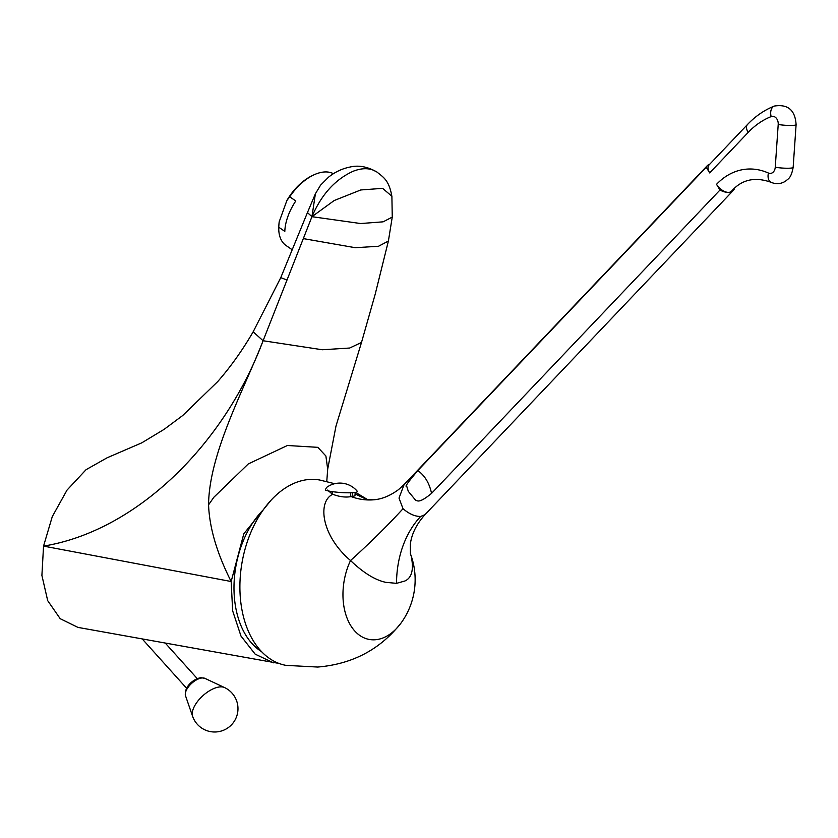 <?xml version="1.0" encoding="UTF-8"?>
<svg xmlns="http://www.w3.org/2000/svg" width="838" height="838" viewBox="0 0 838 838"><rect width="100%" height="100%" fill="white"/><g stroke="black" fill="none" stroke-linecap="round" stroke-linejoin="round"><path stroke-width="1.26" d="M271.114 500.139L243.806 533.785L231.162 581.52C216.958 553.363 209.427 527.793 208.568 504.822L213.889 497.217L248.299 463.917L287.392 445.502L317.832 447.335L325.888 455.998L327.689 469.154L326.768 481.515M208.568 504.822C209.008 453.201 244.644 388.277 263.09 340.741L253.16 331.827C242.454 350.242 230.639 366.824 217.723 381.573L182.684 415.543L164.154 429.328L141.779 442.841L107.138 457.778L86.084 469.668L67.04 490.083L52.281 516.606L43.545 546.104C136.332 530.978 224.134 444.727 263.09 340.741L311.946 216.686L334.226 200.512L360.759 189.964L382.599 188.351L391.891 196.249L392.257 217.094L383.144 221.829L360.654 223.537L311.946 216.686L307.452 212.58L280.761 277.65L286.994 280.028M273.471 662.827L255.161 654.143L240.988 636.073L232.65 610.839L231.162 581.52L43.545 546.104L41.9 575.423L47.693 600.647L60.21 618.706L77.965 627.4L278.928 663.413M303.314 238.6L355.207 247.692L378.472 246.288L388.392 241.04L392.257 217.094M376.618 171.811L377.058 172.094C367.536 166.626 358.475 164.95 349.875 167.076C341.998 168.679 334.854 172.073 328.444 177.258L320.556 185.177L315.392 193.788L311.946 216.686C321.478 194.51 335.221 179.374 353.154 171.266C360.382 168.448 366.814 167.967 372.481 169.831L376.618 171.811C383.395 177.216 389.188 180.212 391.933 196.741M333.419 173.696A43.063 24.606 124.5 0 0 324.191 171.989A43.063 24.606 124.5 0 0 313.883 174.87A43.063 24.606 124.5 0 0 289.728 196.794L286.868 200.533A41.272 23.579 -55.5 0 1 312.532 175.509L313.883 174.87M286.868 200.533L279.19 221.808L278.876 225.192L278.761 227.213L284.815 231.393A43.063 24.606 -55.5 0 1 295.793 200.973L289.728 196.794M278.761 227.213A43.063 24.606 124.5 0 0 286.051 245.513L292.064 249.651M278.907 224.668A41.272 23.579 -55.5 0 1 278.939 224.301A41.272 23.579 -55.5 0 1 279.19 221.808M261.561 651.629A82.533 53.988 -79.7 0 1 233.991 586.37A82.533 53.988 -79.7 0 1 263.3 509.797M327.312 490.073L332.749 494.263C317.288 501.669 321.247 535.639 350.525 560.538A53.831 35.206 -79.7 0 0 345.843 614.652A53.831 35.206 -79.7 0 0 375.225 639.761A53.831 35.206 100.3 0 0 401.287 622.707C380.442 649.314 352.589 664.094 317.738 667.048L285.999 665.372A94.202 61.614 -79.7 0 1 240.988 569.505A94.202 61.614 -79.7 0 1 309.253 479.472A94.202 61.614 100.3 0 1 319.634 480.006L334.687 483.704M338.217 483.159A22.574 22.574 0 0 0 326.506 487.496L325.259 490.01A16.509 2.095 -176.1 0 0 337.515 492.252A16.509 2.095 -176.1 0 0 353.227 492.66A16.509 2.095 3.9 0 0 357.313 491.319A22.574 22.574 0 0 0 338.217 483.159A22.574 16.833 85.7 0 1 341.433 483.327M330.371 492.87L330.476 491.34M352.389 492.723L352.117 496.588L351.332 496.651A89.708 66.893 -94.3 0 0 373.214 499.836C381.562 499.301 390.016 495.887 398.563 489.581L404.105 484.563L399.014 498.086L403.015 508.718A89.708 9.585 136.3 0 1 350.525 560.538C363.388 572.825 375.162 580.085 385.847 582.347L396.521 583.342L404.869 581.006C411.877 577.843 413.982 569.515 411.186 556.013L410.337 553.394M367.243 499.731L355.092 493.896M352.117 496.588L354.956 495.813L355.186 492.451M410.306 553.237L412.589 560.465A53.831 35.206 100.3 0 0 411.186 556.013A89.708 55.172 -17.2 0 1 410.431 553.855M403.015 508.718C409.216 513.987 415.103 516.564 420.686 516.449L424.981 514.679C416.507 524.159 411.636 533.963 410.358 544.092L410.4 553.761M332.749 494.263C339.097 496.725 344.994 497.542 350.452 496.714L350.724 492.786M351.332 496.651L350.452 496.714M332.194 493.97L332.351 491.634M417.816 470.558C424.835 475.596 429.402 483.212 431.539 493.383C417.67 504.853 417.282 499.668 416.025 500.715L408.284 491.319L406.702 486.166C404.387 487.318 408.085 482.122 417.816 470.558L706.245 167.212A17.944 9.909 -136.4 0 1 707.251 165.725A17.944 9.909 -136.4 0 1 709.765 164.185M734.098 188.686L734.277 188.969A17.944 9.909 -136.4 0 1 733.26 190.456A17.944 9.909 -136.4 0 1 728.83 192.363A17.944 9.909 -136.4 0 1 719.968 190.037L716.532 184.329A75.357 56.198 85.7 0 1 768.404 173.047A7.175 5.353 -94.3 0 0 775.255 167.233L778.209 124.453A7.175 5.353 -94.3 0 0 771.138 116.597A96.883 72.246 -94.3 0 0 748.156 132.446L709.671 172.921L706.245 167.212M431.539 493.383L719.968 190.037M709.671 172.921A10.768 5.939 -136.4 0 1 709.032 164.971L747.506 124.495A10.768 5.939 43.6 0 0 748.156 132.446M775.255 167.233A10.768 1.362 -176.1 0 0 786.756 168.239A10.768 1.362 -176.1 0 0 793.146 167.443C791.03 178.62 788.244 178.609 785.552 181.165C780.943 184.035 776.135 184.423 771.138 182.328C754.996 176.535 741.787 179.5 731.49 191.221A10.768 5.939 -136.4 0 1 728.83 192.363A10.768 5.939 -136.4 0 1 716.532 184.329M263.09 340.741L322.337 349.76L349.676 348.032L361.503 342.449L335.996 426.039L327.689 469.154M365.221 499.354L373.214 499.836A89.708 66.893 -94.3 0 0 373.685 499.794M396.521 583.342A89.708 66.893 85.7 0 1 420.686 516.449M771.138 182.328A10.768 6.652 -65.7 0 1 768.404 173.047M793.146 167.443L796.1 124.663A10.768 1.362 -176.1 0 1 789.71 125.459A10.768 1.362 -176.1 0 1 778.209 124.453M747.506 124.495C755.405 116.199 764.34 110.05 774.333 106.059A10.768 6.987 68.4 0 0 771.138 116.597M185.512 695.75C183.826 686.573 194.133 678.413 201.057 677.722L204.849 678.34A13.272 6.369 138 0 0 202.168 677.952A13.272 6.369 138 0 0 190.09 684.897A13.272 6.369 138 0 0 185.512 695.75L192.604 716.291A23.328 23.328 0 0 0 237.594 712.897A23.328 23.328 0 0 0 224.532 687.558A21.914 10.517 -42 0 0 220.101 686.898A21.914 10.517 138 0 0 200.167 698.379A21.914 10.517 138 0 0 192.604 716.291M388.392 241.04L375.173 294.316L361.503 342.449M253.16 331.827L280.782 277.619M315.392 193.788L307.452 212.58M278.939 224.301L278.876 225.192M367.913 499.804L355.605 492.388M401.287 622.707A73.713 73.713 0 0 0 412.589 560.465M404.105 484.563L707.251 165.725M424.981 514.679L733.26 190.456M774.333 106.059C787.961 103.943 795.21 110.145 796.1 124.663M165.421 643.249L197.286 678.654M142.345 639.069L186.612 688.26M204.849 678.34L224.532 687.558"/></g></svg>
